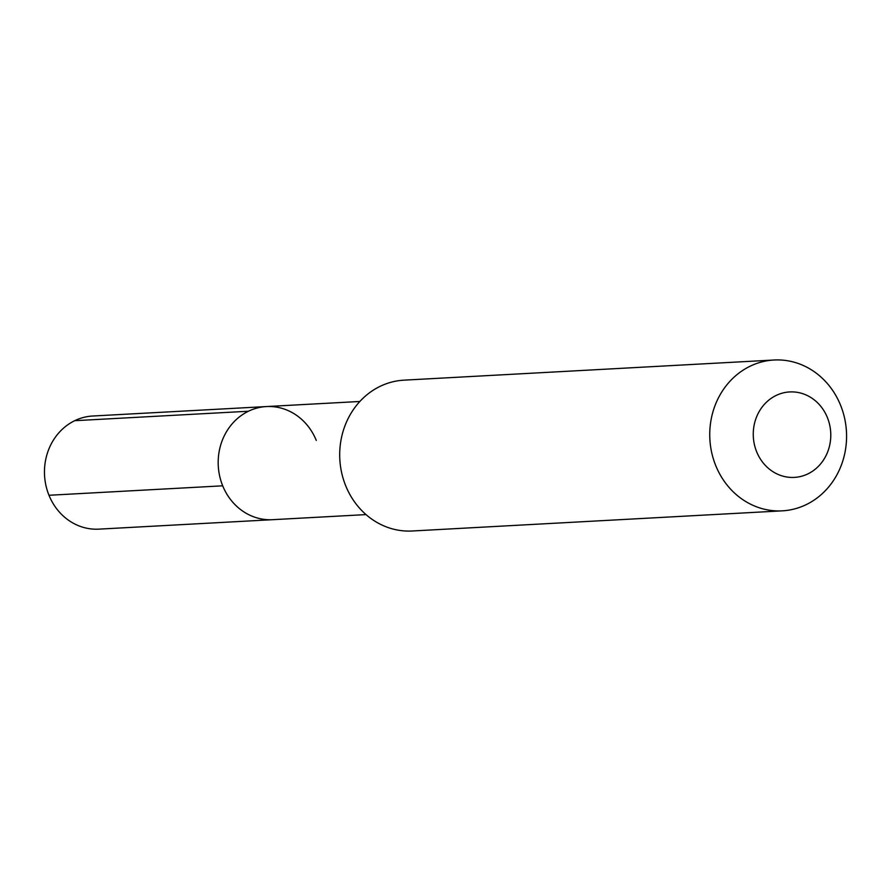 <?xml version="1.0" encoding="UTF-8"?>
<svg xmlns="http://www.w3.org/2000/svg" width="891" height="891" viewBox="0 0 891 891"><rect width="100%" height="100%" fill="white"/><g stroke="black" fill="none" stroke-linecap="round" stroke-linejoin="round"><path stroke-width="1.34" d="M366.023 514.597L272.568 519.687A56.645 51.299 86.9 0 1 222.705 485.818A56.645 51.299 -93.1 0 1 266.409 406.563A56.645 51.299 -93.1 0 0 222.705 485.818L48.983 495.273L222.705 485.818A56.645 51.299 86.9 0 0 272.568 519.687L98.845 529.143A56.645 51.299 86.9 0 1 48.983 495.273A56.645 51.299 -93.1 0 1 92.686 416.019L266.409 406.563A56.645 51.299 -93.1 0 1 316.283 440.432M345.73 485.829A75.523 68.395 -93.1 0 1 404.013 380.156L774.045 360.009A75.523 68.395 -93.1 0 1 840.547 405.171A75.523 68.395 86.9 0 1 782.265 510.844L412.232 530.991A75.523 68.395 86.9 0 1 345.73 485.829M774.045 360.009A75.523 68.395 -93.1 0 0 715.774 465.681A75.523 68.395 86.9 0 0 782.265 510.844M756.671 451.815A42.801 38.758 -93.1 0 1 776.106 395.47A42.801 38.758 -93.1 0 1 827.371 417.523A42.801 38.758 86.9 0 1 807.937 473.867A42.801 38.758 86.9 0 1 756.671 451.815M74.699 420.697L248.422 411.241M359.864 401.473L266.409 406.563"/></g></svg>

